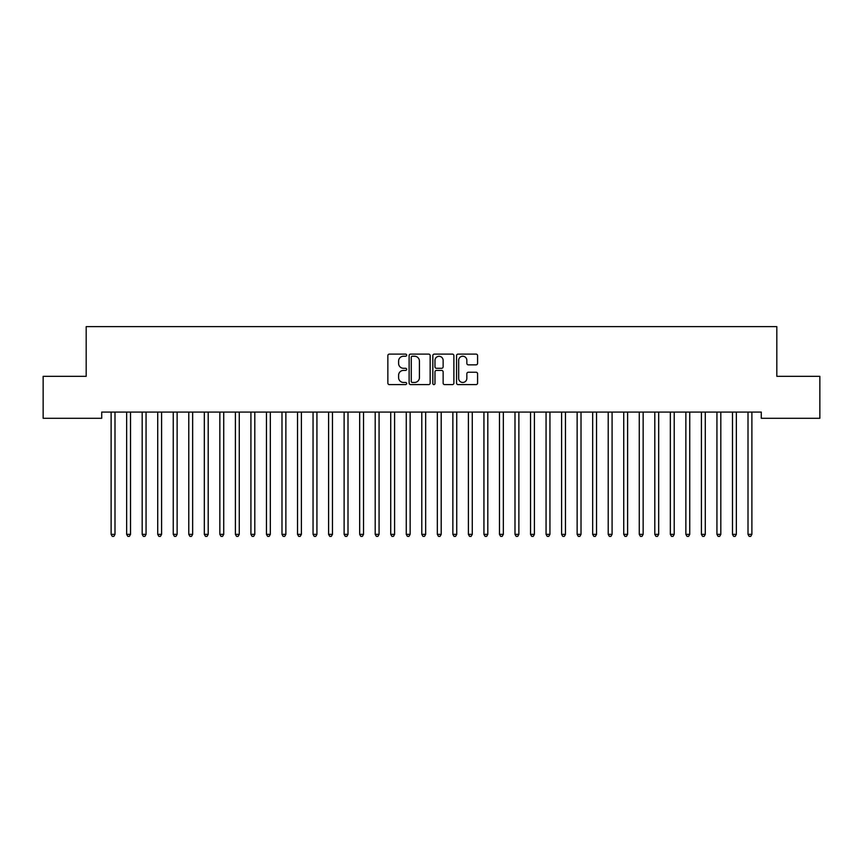 <?xml version="1.0" encoding="UTF-8"?>
<svg xmlns="http://www.w3.org/2000/svg" width="863" height="863" viewBox="0 0 863 863"><rect width="100%" height="100%" fill="white"/><g stroke="black" fill="none" stroke-linecap="round" stroke-linejoin="round"><path stroke-width="1.29" d="M406.646 355.168A1.068 1.068 0 0 0 405.578 354.1L389.375 354.1A1.521 1.521 0 0 0 387.854 355.621L387.854 383.075A1.521 1.521 0 0 0 389.375 384.596L405.578 384.596A1.068 1.068 0 0 0 406.646 383.528A1.068 1.068 0 0 0 405.578 382.46L403.485 382.46A4.876 4.876 0 0 1 398.598 377.584L398.598 375.297A4.876 4.876 0 0 1 403.485 370.421L405.578 370.421A1.068 1.068 0 0 0 406.646 369.353A1.068 1.068 0 0 0 405.578 368.285L403.485 368.285A4.876 4.876 0 0 1 398.598 363.399L398.598 361.112A4.876 4.876 0 0 1 403.485 356.236L405.578 356.236A1.068 1.068 0 0 0 406.646 355.168M476.063 364.855A1.521 1.521 0 0 0 477.584 363.323L477.584 355.621A1.521 1.521 0 0 0 476.063 354.1L458.07 354.1A1.521 1.521 0 0 0 456.549 355.621L456.549 383.075A1.521 1.521 0 0 0 458.07 384.596L476.063 384.596A1.521 1.521 0 0 0 477.584 383.075L477.584 373.765A1.521 1.521 0 0 0 476.063 372.244L468.361 372.244A1.521 1.521 0 0 0 466.84 373.765L466.84 378.382A4.078 4.078 0 0 1 462.762 382.46A4.078 4.078 0 0 1 458.674 378.382L458.674 360.313A4.078 4.078 0 0 1 462.762 356.236A4.078 4.078 0 0 1 466.84 360.313L466.84 363.323A1.521 1.521 0 0 0 468.361 364.855L476.063 364.855M761.285 412.072L101.715 412.072L101.715 418.285L43.15 418.285L43.15 376.344L86.181 376.344L86.181 326.635L776.819 326.635L776.819 376.344L819.85 376.344L819.85 418.285L761.285 418.285L761.285 412.072M430.162 355.621A1.521 1.521 0 0 0 428.641 354.1L410.648 354.1A1.521 1.521 0 0 0 409.127 355.621L409.127 383.075A1.521 1.521 0 0 0 410.648 384.596L428.641 384.596A1.521 1.521 0 0 0 430.162 383.075L430.162 355.621M434.359 354.1L452.352 354.1A1.521 1.521 0 0 1 453.873 355.621L453.873 383.075A1.521 1.521 0 0 1 452.352 384.596L444.65 384.596A1.521 1.521 0 0 1 443.129 383.075L443.129 371.942A1.521 1.521 0 0 0 441.597 370.421L436.495 370.421A1.521 1.521 0 0 0 434.974 371.942L434.974 383.528A1.068 1.068 0 0 1 433.906 384.596A1.068 1.068 0 0 1 432.838 383.528L432.838 355.621A1.521 1.521 0 0 1 434.359 354.1M412.331 356.236A1.068 1.068 0 0 0 411.263 357.304L411.263 381.392A1.068 1.068 0 0 0 412.331 382.46L414.542 382.46A4.876 4.876 0 0 0 419.418 377.584L419.418 361.112A4.876 4.876 0 0 0 414.542 356.236L412.331 356.236M443.129 360.389A4.078 4.078 0 0 0 439.051 356.311A4.078 4.078 0 0 0 434.974 360.389L434.974 366.753A1.521 1.521 0 0 0 436.495 368.285L441.597 368.285A1.521 1.521 0 0 0 443.129 366.753L443.129 360.389M111.003 412.298A1.553 1.553 -179.6 0 1 111.111 412.87A1.553 1.553 179.6 0 0 111.003 412.298L110.906 412.072M115.2 412.072L115.103 412.298A1.553 1.553 179.6 0 0 114.995 412.87L114.995 534.348L111.111 534.348L111.111 412.87M114.995 534.348L113.83 536.365L112.276 536.365L111.111 534.348M130.529 412.87A1.553 1.553 -179.6 0 1 130.637 412.298A1.553 1.553 179.6 0 0 130.529 412.87L130.529 534.348L126.645 534.348L126.645 412.87A1.553 1.553 179.6 0 0 126.537 412.298A1.553 1.553 -179.6 0 1 126.645 412.87M146.063 412.87A1.553 1.553 -179.6 0 1 146.171 412.298A1.553 1.553 179.6 0 0 146.063 412.87L146.063 534.348L142.179 534.348L142.179 412.87A1.553 1.553 179.6 0 0 142.071 412.298A1.553 1.553 -179.6 0 1 142.179 412.87M130.529 534.348L129.364 536.365L127.81 536.365L126.645 534.348M146.063 534.348L144.898 536.365L143.344 536.365L142.179 534.348M161.597 412.87A1.553 1.553 -179.6 0 1 161.705 412.298A1.553 1.553 179.6 0 0 161.597 412.87L161.597 534.348L157.713 534.348L157.713 412.87A1.553 1.553 179.6 0 0 157.605 412.298A1.553 1.553 -179.6 0 1 157.713 412.87M177.131 412.87A1.553 1.553 -179.6 0 1 177.239 412.298A1.553 1.553 179.6 0 0 177.131 412.87L177.131 534.348L173.247 534.348L173.247 412.87A1.553 1.553 179.6 0 0 173.139 412.298A1.553 1.553 -179.6 0 1 173.247 412.87M161.597 534.348L160.432 536.365L158.878 536.365L157.713 534.348M177.131 534.348L175.966 536.365L174.412 536.365L173.247 534.348M192.665 412.87A1.553 1.553 -179.6 0 1 192.773 412.298A1.553 1.553 179.6 0 0 192.665 412.87L192.665 534.348L188.781 534.348L188.781 412.87A1.553 1.553 179.6 0 0 188.673 412.298A1.553 1.553 -179.6 0 1 188.781 412.87M192.665 534.348L191.5 536.365L189.946 536.365L188.781 534.348M208.199 412.87A1.553 1.553 -179.6 0 1 208.307 412.298A1.553 1.553 179.6 0 0 208.199 412.87L208.199 534.348L204.315 534.348L204.315 412.87A1.553 1.553 179.6 0 0 204.207 412.298A1.553 1.553 -179.6 0 1 204.315 412.87M208.199 534.348L207.034 536.365L205.48 536.365L204.315 534.348M223.733 412.87A1.553 1.553 -179.6 0 1 223.841 412.298A1.553 1.553 179.6 0 0 223.733 412.87L223.733 534.348L219.849 534.348L219.849 412.87A1.553 1.553 179.6 0 0 219.741 412.298A1.553 1.553 -179.6 0 1 219.849 412.87M239.267 412.87A1.553 1.553 -179.6 0 1 239.375 412.298A1.553 1.553 179.6 0 0 239.267 412.87L239.267 534.348L235.383 534.348L235.383 412.87A1.553 1.553 179.6 0 0 235.275 412.298A1.553 1.553 -179.6 0 1 235.383 412.87M254.801 412.87A1.553 1.553 -179.6 0 1 254.909 412.298A1.553 1.553 179.6 0 0 254.801 412.87L254.801 534.348L250.917 534.348L250.917 412.87A1.553 1.553 179.6 0 0 250.809 412.298A1.553 1.553 -179.6 0 1 250.917 412.87M270.335 412.87A1.553 1.553 -179.6 0 1 270.443 412.298A1.553 1.553 179.6 0 0 270.335 412.87L270.335 534.348L266.451 534.348L266.451 412.87A1.553 1.553 179.6 0 0 266.343 412.298A1.553 1.553 -179.6 0 1 266.451 412.87M285.869 412.87A1.553 1.553 -179.6 0 1 285.977 412.298A1.553 1.553 179.6 0 0 285.869 412.87L285.869 534.348L281.985 534.348L281.985 412.87A1.553 1.553 179.6 0 0 281.877 412.298A1.553 1.553 -179.6 0 1 281.985 412.87M301.403 412.87A1.553 1.553 -179.6 0 1 301.511 412.298A1.553 1.553 179.6 0 0 301.403 412.87L301.403 534.348L297.519 534.348L297.519 412.87A1.553 1.553 179.6 0 0 297.411 412.298A1.553 1.553 -179.6 0 1 297.519 412.87M316.937 412.87A1.553 1.553 -179.6 0 1 317.045 412.298A1.553 1.553 179.6 0 0 316.937 412.87L316.937 534.348L313.053 534.348L313.053 412.87A1.553 1.553 179.6 0 0 312.945 412.298A1.553 1.553 -179.6 0 1 313.053 412.87M332.471 412.87A1.553 1.553 -179.6 0 1 332.579 412.298A1.553 1.553 179.6 0 0 332.471 412.87L332.471 534.348L328.587 534.348L328.587 412.87A1.553 1.553 179.6 0 0 328.479 412.298A1.553 1.553 -179.6 0 1 328.587 412.87M348.005 412.87A1.553 1.553 -179.6 0 1 348.113 412.298A1.553 1.553 179.6 0 0 348.005 412.87L348.005 534.348L344.121 534.348L344.121 412.87A1.553 1.553 179.6 0 0 344.013 412.298A1.553 1.553 -179.6 0 1 344.121 412.87M223.733 534.348L222.568 536.365L221.014 536.365L219.849 534.348M239.267 534.348L238.102 536.365L236.548 536.365L235.383 534.348M254.801 534.348L253.636 536.365L252.082 536.365L250.917 534.348M270.335 534.348L269.17 536.365L267.616 536.365L266.451 534.348M285.869 534.348L284.704 536.365L283.15 536.365L281.985 534.348M301.403 534.348L300.238 536.365L298.684 536.365L297.519 534.348M316.937 534.348L315.772 536.365L314.218 536.365L313.053 534.348M332.471 534.348L331.306 536.365L329.752 536.365L328.587 534.348M348.005 534.348L346.84 536.365L345.286 536.365L344.121 534.348M363.539 412.87A1.553 1.553 -179.6 0 1 363.647 412.298A1.553 1.553 179.6 0 0 363.539 412.87L363.539 534.348L359.655 534.348L359.655 412.87A1.553 1.553 179.6 0 0 359.547 412.298A1.553 1.553 -179.6 0 1 359.655 412.87M363.539 534.348L362.374 536.365L360.82 536.365L359.655 534.348M379.073 412.87A1.553 1.553 -179.6 0 1 379.181 412.298A1.553 1.553 179.6 0 0 379.073 412.87L379.073 534.348L375.189 534.348L375.189 412.87A1.553 1.553 179.6 0 0 375.081 412.298A1.553 1.553 -179.6 0 1 375.189 412.87M379.073 534.348L377.908 536.365L376.354 536.365L375.189 534.348M394.607 412.87A1.553 1.553 -179.6 0 1 394.715 412.298A1.553 1.553 179.6 0 0 394.607 412.87L394.607 534.348L390.723 534.348L390.723 412.87A1.553 1.553 179.6 0 0 390.615 412.298A1.553 1.553 -179.6 0 1 390.723 412.87M394.607 534.348L393.442 536.365L391.888 536.365L390.723 534.348M410.141 412.87A1.553 1.553 -179.6 0 1 410.249 412.298A1.553 1.553 179.6 0 0 410.141 412.87L410.141 534.348L406.257 534.348L406.257 412.87A1.553 1.553 179.6 0 0 406.149 412.298A1.553 1.553 -179.6 0 1 406.257 412.87M410.141 534.348L408.976 536.365L407.422 536.365L406.257 534.348M425.675 412.87A1.553 1.553 -179.6 0 1 425.783 412.298A1.553 1.553 179.6 0 0 425.675 412.87L425.675 534.348L421.791 534.348L421.791 412.87A1.553 1.553 179.6 0 0 421.683 412.298A1.553 1.553 -179.6 0 1 421.791 412.87M425.675 534.348L424.51 536.365L422.956 536.365L421.791 534.348M441.209 412.87A1.553 1.553 -179.6 0 1 441.317 412.298A1.553 1.553 179.6 0 0 441.209 412.87L441.209 534.348L437.325 534.348L437.325 412.87A1.553 1.553 179.6 0 0 437.217 412.298A1.553 1.553 -179.6 0 1 437.325 412.87M441.209 534.348L440.044 536.365L438.49 536.365L437.325 534.348M456.743 412.87A1.553 1.553 -179.6 0 1 456.851 412.298A1.553 1.553 179.6 0 0 456.743 412.87L456.743 534.348L452.859 534.348L452.859 412.87A1.553 1.553 179.6 0 0 452.751 412.298A1.553 1.553 -179.6 0 1 452.859 412.87M456.743 534.348L455.578 536.365L454.024 536.365L452.859 534.348M472.277 412.87A1.553 1.553 -179.6 0 1 472.385 412.298A1.553 1.553 179.6 0 0 472.277 412.87L472.277 534.348L468.393 534.348L468.393 412.87A1.553 1.553 179.6 0 0 468.285 412.298A1.553 1.553 -179.6 0 1 468.393 412.87M472.277 534.348L471.112 536.365L469.558 536.365L468.393 534.348M487.811 412.87A1.553 1.553 -179.6 0 1 487.919 412.298A1.553 1.553 179.6 0 0 487.811 412.87L487.811 534.348L483.927 534.348L483.927 412.87A1.553 1.553 179.6 0 0 483.819 412.298A1.553 1.553 -179.6 0 1 483.927 412.87M487.811 534.348L486.646 536.365L485.092 536.365L483.927 534.348M503.345 412.87A1.553 1.553 -179.6 0 1 503.453 412.298A1.553 1.553 179.6 0 0 503.345 412.87L503.345 534.348L499.461 534.348L499.461 412.87A1.553 1.553 179.6 0 0 499.353 412.298A1.553 1.553 -179.6 0 1 499.461 412.87M503.345 534.348L502.18 536.365L500.626 536.365L499.461 534.348M518.879 412.87A1.553 1.553 -179.6 0 1 518.987 412.298A1.553 1.553 179.6 0 0 518.879 412.87L518.879 534.348L514.995 534.348L514.995 412.87A1.553 1.553 179.6 0 0 514.887 412.298A1.553 1.553 -179.6 0 1 514.995 412.87M518.879 534.348L517.714 536.365L516.16 536.365L514.995 534.348M534.413 412.87A1.553 1.553 -179.6 0 1 534.521 412.298A1.553 1.553 179.6 0 0 534.413 412.87L534.413 534.348L530.529 534.348L530.529 412.87A1.553 1.553 179.6 0 0 530.421 412.298A1.553 1.553 -179.6 0 1 530.529 412.87M534.413 534.348L533.248 536.365L531.694 536.365L530.529 534.348M549.947 412.87A1.553 1.553 -179.6 0 1 550.055 412.298A1.553 1.553 179.6 0 0 549.947 412.87L549.947 534.348L546.063 534.348L546.063 412.87A1.553 1.553 179.6 0 0 545.955 412.298A1.553 1.553 -179.6 0 1 546.063 412.87M549.947 534.348L548.782 536.365L547.228 536.365L546.063 534.348M565.481 412.87A1.553 1.553 -179.6 0 1 565.589 412.298A1.553 1.553 179.6 0 0 565.481 412.87L565.481 534.348L561.597 534.348L561.597 412.87A1.553 1.553 179.6 0 0 561.489 412.298A1.553 1.553 -179.6 0 1 561.597 412.87M565.481 534.348L564.316 536.365L562.762 536.365L561.597 534.348M581.015 412.87A1.553 1.553 -179.6 0 1 581.123 412.298A1.553 1.553 179.6 0 0 581.015 412.87L581.015 534.348L577.131 534.348L577.131 412.87A1.553 1.553 179.6 0 0 577.023 412.298A1.553 1.553 -179.6 0 1 577.131 412.87M581.015 534.348L579.85 536.365L578.296 536.365L577.131 534.348M596.549 412.87A1.553 1.553 -179.6 0 1 596.657 412.298A1.553 1.553 179.6 0 0 596.549 412.87L596.549 534.348L592.665 534.348L592.665 412.87A1.553 1.553 179.6 0 0 592.557 412.298A1.553 1.553 -179.6 0 1 592.665 412.87M596.549 534.348L595.384 536.365L593.83 536.365L592.665 534.348M612.083 412.87A1.553 1.553 -179.6 0 1 612.191 412.298A1.553 1.553 179.6 0 0 612.083 412.87L612.083 534.348L608.199 534.348L608.199 412.87A1.553 1.553 179.6 0 0 608.091 412.298A1.553 1.553 -179.6 0 1 608.199 412.87M612.083 534.348L610.918 536.365L609.364 536.365L608.199 534.348M627.617 412.87A1.553 1.553 -179.6 0 1 627.725 412.298A1.553 1.553 179.6 0 0 627.617 412.87L627.617 534.348L623.733 534.348L623.733 412.87A1.553 1.553 179.6 0 0 623.625 412.298A1.553 1.553 -179.6 0 1 623.733 412.87M627.617 534.348L626.452 536.365L624.898 536.365L623.733 534.348M643.151 412.87A1.553 1.553 -179.6 0 1 643.259 412.298A1.553 1.553 179.6 0 0 643.151 412.87L643.151 534.348L639.267 534.348L639.267 412.87A1.553 1.553 179.6 0 0 639.159 412.298A1.553 1.553 -179.6 0 1 639.267 412.87M643.151 534.348L641.986 536.365L640.432 536.365L639.267 534.348M658.685 412.87A1.553 1.553 -179.6 0 1 658.793 412.298A1.553 1.553 179.6 0 0 658.685 412.87L658.685 534.348L654.801 534.348L654.801 412.87A1.553 1.553 179.6 0 0 654.693 412.298A1.553 1.553 -179.6 0 1 654.801 412.87M658.685 534.348L657.52 536.365L655.966 536.365L654.801 534.348M674.219 412.87A1.553 1.553 -179.6 0 1 674.327 412.298A1.553 1.553 179.6 0 0 674.219 412.87L674.219 534.348L670.335 534.348L670.335 412.87A1.553 1.553 179.6 0 0 670.227 412.298A1.553 1.553 -179.6 0 1 670.335 412.87M674.219 534.348L673.054 536.365L671.5 536.365L670.335 534.348M689.753 412.87A1.553 1.553 -179.6 0 1 689.861 412.298A1.553 1.553 179.6 0 0 689.753 412.87L689.753 534.348L685.869 534.348L685.869 412.87A1.553 1.553 179.6 0 0 685.761 412.298A1.553 1.553 -179.6 0 1 685.869 412.87M689.753 534.348L688.588 536.365L687.034 536.365L685.869 534.348M705.287 412.87A1.553 1.553 -179.6 0 1 705.395 412.298A1.553 1.553 179.6 0 0 705.287 412.87L705.287 534.348L701.403 534.348L701.403 412.87A1.553 1.553 179.6 0 0 701.295 412.298A1.553 1.553 -179.6 0 1 701.403 412.87M705.287 534.348L704.122 536.365L702.568 536.365L701.403 534.348M720.821 412.87A1.553 1.553 -179.6 0 1 720.929 412.298A1.553 1.553 179.6 0 0 720.821 412.87L720.821 534.348L716.937 534.348L716.937 412.87A1.553 1.553 179.6 0 0 716.829 412.298A1.553 1.553 -179.6 0 1 716.937 412.87M720.821 534.348L719.656 536.365L718.102 536.365L716.937 534.348M736.355 412.87A1.553 1.553 -179.6 0 1 736.463 412.298A1.553 1.553 179.6 0 0 736.355 412.87L736.355 534.348L732.471 534.348L732.471 412.87A1.553 1.553 179.6 0 0 732.363 412.298A1.553 1.553 -179.6 0 1 732.471 412.87M736.355 534.348L735.19 536.365L733.636 536.365L732.471 534.348M751.889 412.87A1.553 1.553 -179.6 0 1 751.997 412.298A1.553 1.553 179.6 0 0 751.889 412.87L751.889 534.348L748.005 534.348L748.005 412.87A1.553 1.553 179.6 0 0 747.897 412.298A1.553 1.553 -179.6 0 1 748.005 412.87M751.889 534.348L750.724 536.365L749.17 536.365L748.005 534.348"/></g></svg>

